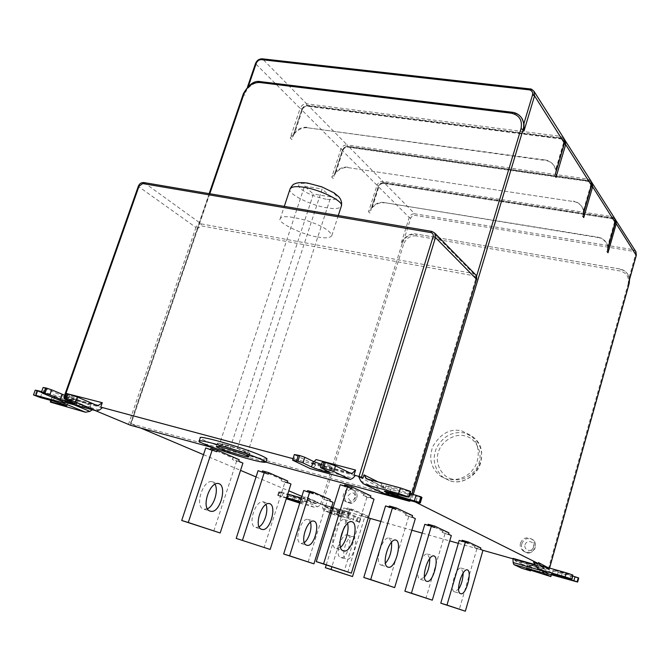 <?xml version="1.0" encoding="UTF-8"?>
<svg xmlns="http://www.w3.org/2000/svg" width="670" height="670" viewBox="0 0 670 670"><rect width="100%" height="100%" fill="white"/><g stroke="black" fill="none" stroke-linecap="round" stroke-linejoin="round"><path stroke-width="0.5" stroke-dasharray="3.35 2.51" d="M321.525 464.402C327.488 466.245 330.846 466.998 331.616 466.68L322.303 461.931M293.427 460.692L295.21 455.089L294.356 454.528M295.21 455.089L312.17 463.221L314.004 461.705M355.226 475.625L315.821 465.064L313.334 467.618L310.763 468.791M315.821 465.064L314.548 464.452L316.081 459.595M219.71 443.641L237.381 448.406L247.557 453.012L330.829 196.888L313.376 194.049L230.07 448.28L219.71 443.641L304.507 186.151L313.376 194.049M237.381 448.406L322.136 188.974L330.829 196.888M247.557 453.012L230.07 448.28M267.012 458.766C265.814 459.519 260.186 458.515 250.145 455.751C233.127 451.454 197.189 438.548 200.263 437.77M225.43 444.629C220.631 443.322 217.984 442.853 217.49 443.239C217.13 444.846 250.94 455.273 249.86 453.414C251.451 453.071 233.746 446.706 225.43 444.629M304.507 186.151L322.136 188.974M326.24 199.216C315.503 197.047 306.952 193.563 300.579 188.764C296.4 184.267 299.189 182.567 308.954 183.655C320.059 185.883 328.761 189.451 335.075 194.342C338.894 198.781 335.946 200.405 326.24 199.216M317.572 236.962C325.561 238.487 330.31 238.001 331.834 235.53C330.193 230.731 322.245 225.882 307.991 220.991C290.797 216.075 281.517 215.38 280.152 218.897C276.785 222.398 303.786 235.338 317.572 236.962M40.359 397.561L42.051 392.813L54.881 396.263C62.092 398.374 66.64 400.007 68.524 401.171L52.495 397.168L51.297 400.534M35.77 396.037L37.461 391.28L42.051 392.813M35.2 390.183L37.461 391.28M102.284 407.779L63.893 397.302L69.621 399.236L64.663 402.285M52.495 397.168L61.715 400.643L60.066 405.317M51.942 397.31L50.845 400.409M41.624 391.665L63.549 397.553L67.209 395.61L90.819 405.61L87.192 407.519L61.715 400.643M66.246 398.332L67.209 395.61M92.318 409.755L93.163 409.194L89.88 408.306L95.115 410.517M69.621 399.236L93.163 409.194M90.819 405.61L89.88 408.306M543.077 574.483L544.141 570.689L540.447 568.88C538.605 567.926 527.273 564.576 527.499 565.086L531.586 567.121L529.945 566.803L528.873 570.572M529.945 566.803L522.675 564.442L521.612 568.21M534.995 564.592L542.533 566.728L542.641 571.158M551.125 574.726L551.695 572.683L544.141 570.689M546.234 575.53L547.298 571.736M531.586 567.121L530.808 569.885M542.533 566.728L514.736 559.216L514.928 560.715L522.675 564.442M551.695 572.683L544.367 569.065L544.199 567.557M514.736 559.216L512.969 558.37M463.196 572.758L461.035 568.051C455.793 566.854 448.749 591.183 454.679 591.861L458.665 588.955M480.884 547.968L474.846 546.259L474.461 547.574L482.936 550.422M474.461 547.574L480.499 549.283M476.914 548.722L459.319 609.365M459.159 540.405L461.772 541.628L461.898 541.184M467.936 543.37L461.772 541.628M474.846 546.259L462.166 540.288M429.772 558.353L427.309 554.031C421.329 552.708 413.767 578.579 420.492 579.391L424.495 576.971M448.975 532.859L442.619 531.076L442.2 532.474L451.32 535.556M442.2 532.474L448.565 534.258M444.989 533.772L425.969 598.235M424.822 524.334L427.787 525.724L427.946 525.205M434.286 527.541L427.787 525.724M442.619 531.076L428.214 524.292M391.582 542.005L388.801 538.035C381.917 536.561 373.768 564.182 381.473 565.162L385.51 563.177M412.628 515.649L405.92 513.789L405.476 515.272L415.333 518.622M405.476 515.272L412.184 517.139M408.65 516.763L387.972 585.555M385.543 505.951L388.952 507.542L389.136 506.939M395.819 509.443L388.952 507.542M405.92 513.789L389.421 506.018M347.546 523.262L344.422 519.593C336.415 517.952 327.605 547.583 336.507 548.764L340.595 547.189M370.845 495.867L363.751 493.924L363.266 495.515L366.934 497.232L373.994 499.175M363.266 495.515L370.359 497.467M366.934 497.232L344.288 570.974M340.192 484.72L344.154 486.571L344.372 485.859M351.415 488.556L344.154 486.571M363.751 493.924L344.656 484.929M354.112 516.696L353.031 520.213L336.499 514.677L342.11 517.089L343.199 513.597L337.588 511.143L349.171 514.585L357.202 517.717L356.122 521.226L353.031 520.213M342.11 517.089L341.022 516.913L342.102 513.421L343.199 513.597M341.022 516.913L334.02 514.652L335.101 511.16L341.273 513.187L340.184 516.679M342.102 513.421L341.273 513.187M359.246 521.855L349.346 517.676L348.35 515.666L347.872 511.662L350.117 512.634L350.452 514.091L360.326 518.32L359.246 521.855L359.673 522.081L356.122 521.226M335.101 511.16L324.916 506.847L324.556 505.398L322.245 504.418L322.772 508.388L323.811 510.398L329.791 512.885M331.24 513.488L334.02 514.652M356.968 521.469L358.048 517.952L360.326 518.32M358.048 517.952L357.202 517.717M322.245 504.418L331.6 507.064M333.107 507.492L347.872 511.662M350.117 512.634L324.556 505.398M347.579 534.945C353.316 536.678 347.219 559.726 340.896 557.574C334.037 556.569 341.122 533.37 347.228 534.836L347.579 534.945M353.182 536.578L352.839 536.469C346.775 535.02 339.682 558.269 346.507 559.266C352.78 561.401 358.877 538.303 353.182 536.578M346.943 509.242L352.604 510.842L343.886 507.919L346.943 509.242L347.345 507.961L352.998 509.56L367.788 516.034L362.236 514.459L347.345 507.961M349.564 509.518L343.668 528.596M340.31 539.476L331.859 566.828M326.223 564.952L343.886 507.919M368.333 517.692L361.85 515.716L364.74 516.964L346.993 574.852M364.74 516.964L370.276 518.53M367.788 516.034L367.403 517.282M361.85 515.716L362.236 514.459M352.604 510.842L352.998 509.56M304.347 542.482L301.056 543.504C293.309 542.323 300.897 517.734 307.815 519.342L310.411 522.097M307.337 491.504L307.187 491.989L313.108 493.648M307.187 491.989L303.719 490.49M308.125 562.063L327.278 500.716L324.029 499.301L324.439 497.969L307.614 490.633M333.074 502.341L327.278 500.716M329.841 500.934L324.029 499.301M330.251 499.602L324.439 497.969M259.181 526.746L255.84 527.533C247.021 526.151 255.178 499.979 263.092 501.771L265.931 504.359M258.067 470.683L268.234 474.117M287.288 482.408L281.199 480.717L284.892 482.316L264.089 547.583M284.892 482.316L290.964 484.008M287.74 480.993L281.643 479.301L262.489 470.943M281.199 480.717L281.643 479.301M262.204 471.822L262.02 472.392M207.474 508.689L204.099 509.25C193.973 507.626 202.767 479.653 211.888 481.655L214.995 484.1M210.489 449.269L210.271 449.939L216.804 451.722M210.271 449.939L205.724 447.962M213.797 531.034L236.535 461.337L232.297 459.494L232.791 457.987L210.782 448.389M242.917 463.096L236.535 461.337M238.704 461.262L232.297 459.494M239.19 459.746L232.791 457.987M286.475 498.137L281.894 496.839L283.033 493.271L293.519 496.236L302.522 499.343L288.778 495.666L287.866 498.53M298.075 502.173L301.391 502.919L300.001 502.282M281.894 496.839L278.687 495.783L279.826 492.216L283.033 493.271M278.687 495.783L277.673 495.306L280.177 495.867L281.325 492.274L278.812 491.73L279.826 492.216M299.733 503.111L314.238 507.249L317.647 506.704L321.843 504.284L317.915 503.17L369.622 518.253M301.868 496.369L309.021 498.832L304.75 501.302L300.227 501.562M286.618 497.693L280.177 495.867M288.778 495.666L294.549 497.793L293.435 501.319M287.798 495.532L286.928 498.271M281.325 492.274L287.757 494.092M301.366 497.944L303.292 498.103L305.269 496.872L318.175 502.332L315.352 503.689L294.549 497.793M305.001 497.701L305.269 496.872M309.021 498.832L321.843 504.284M318.175 502.332L317.915 503.17M520.54 543.052C522.684 538.119 526.26 536.72 531.268 538.856C538.445 542.859 530.64 556.845 523.379 551.083C520.615 548.697 519.669 546.025 520.54 543.052M355.041 497.282C353.299 501.529 350.276 503.003 345.988 501.713C339.104 498.957 345.787 484.879 352.428 489.661C355.083 491.755 355.954 494.293 355.041 497.282M452.133 479.109C441.773 477.157 434.487 462.853 438.339 452.392C440.868 441.58 454.989 432.812 464.921 435.952C475.256 437.686 482.911 451.932 479.058 462.627C476.554 473.648 462.066 482.475 452.133 479.109M461.58 430.793L470.223 435.098C480.197 442.443 480.566 460.927 472.794 469.645C467.116 478.154 451.304 483.723 440.332 475.943C430.969 468.221 428.465 458.397 432.828 446.471C440.483 433.599 450.064 428.373 461.58 430.793M619.968 269.005L415.718 233.956C411.631 233.319 407.837 234.843 404.328 238.52L410.836 217.775L412.36 215.941L414.554 215.313L632.656 251.216C634.808 251.811 635.704 253.201 635.344 255.387L629.113 277.64L627.832 274.298L626.048 272.037L623.778 270.345L620.604 269.131L415.718 233.956M629.046 281.249L629.113 277.648M598.335 237.565L383.709 202.508L598.076 237.18L602.916 239.274L606.526 242.925L607.941 246.577L607.992 252.799M583.729 217.608L583.687 210.983L582.205 207.139C580.019 203.915 577.138 202.064 573.579 201.57L348.233 167.642C343.769 167.039 339.59 168.815 335.67 172.952L343.048 150.289C343.978 148.129 345.519 147.082 347.663 147.14L587.95 181.436L588.536 180.557L611.593 216.527L611.559 218.286C613.829 218.889 614.767 220.346 614.373 222.658L607.682 246.191L606.266 242.54L604.399 240.237L601.384 238.193L598.076 237.18M607.682 246.191L607.59 249.918M348.233 167.642L573.579 201.57M307.706 127.811L545.296 160.457L544.944 159.946L307.706 127.811C303.033 127.241 298.611 129.176 294.465 133.598L302.455 109.604C303.451 107.317 305.084 106.187 307.329 106.22L560.69 138.899L561.334 137.987L587.674 179.083L587.657 180.984C590.052 181.595 591.041 183.119 590.605 185.573L583.386 210.548L581.912 206.695C579.718 203.479 576.845 201.62 573.269 201.126M583.386 210.548L583.277 214.4M556 177.383L555.958 170.306L554.417 166.244C552.122 162.852 549.073 160.926 545.296 160.457M544.944 159.946C548.73 160.423 551.779 162.349 554.082 165.741L555.623 169.803L555.472 173.781M521.779 118.18C519.342 115.148 516.31 113.439 512.692 113.054L512.24 112.392L512.935 112.493L517.072 113.875L521.109 117.225M512.24 112.392L260.906 81.824L261.543 82.444L512.692 113.054M255.538 63.457L245.689 92.234L248.495 85.978M261.543 82.444C256.627 81.924 251.962 84.043 247.54 88.783M307.212 127.325C302.53 126.764 298.116 128.69 293.963 133.121L290.244 137.995L300.143 108.331L255.706 63.859C257.146 60.627 259.441 59.002 262.59 58.985L530.205 89.093L533.898 91.145M302.455 109.604L301.726 109.771L292.681 136.906L294.457 133.598M347.797 167.207C343.333 166.612 339.146 168.388 335.226 172.533L331.792 177.156L340.921 149.142L301.877 110.064C303.209 107.024 305.378 105.517 308.368 105.559L561.527 138.129L564.483 139.519M343.048 150.289L342.328 150.423L333.953 176.135L335.67 172.952M383.709 202.508C379.446 201.888 375.468 203.521 371.766 207.415L368.559 211.82L377.034 185.28L342.454 150.666C343.693 147.802 345.745 146.403 348.601 146.479L588.695 180.674L591.551 182.081M372.151 207.792L379.002 186.319L378.29 186.436L370.502 210.857L372.151 207.792C375.853 203.898 379.84 202.265 384.094 202.884M629.08 283.67L628.2 283.67C629.289 277.062 626.618 272.841 620.186 271.007L416.196 235.865L416.103 234.341C409.554 233.964 404.915 237.021 402.176 243.503L401.338 242.716L404.328 238.52M380.836 521.428L411.857 530.205M422.201 533.127L449.738 540.924M458.297 543.353L482.383 550.162M513.061 558.847L548.387 568.847L549.316 569.048L549.517 568.076M578.729 578.076L574.835 577.213L573.746 581.166M547.231 573.394L542.784 566.795L533.496 562.163M570.136 578.805L571.25 574.793L553.395 570.053L572.858 576.1M573.118 575.153L571.25 574.793M547.909 567.624L549.66 570.078L574.835 577.213M547.658 567.155L547.398 568.085L542.75 566.77M413.298 494.385L411.564 500.13L415.174 501.939M547.398 568.085L549.258 569.014M411.564 500.13L131.069 423.767L140.7 428.038M209.802 193.747L197.985 228.252L201.486 225.857L473.439 275.705C475.256 276.258 475.968 277.514 475.591 279.482L408.834 501.085M203.504 454.662L240.547 470.373M256.049 476.94L288.795 490.825M216.033 448.565L265.948 462.158M128.414 424.562L195.942 227.465L197.985 228.252L130.549 425.274M421.949 497.433L417.41 496.637L415.777 502.098M380.945 492.316L378.701 489.736L376.749 485.733L358.76 476.831M407.05 496.956L408.734 491.37L385.962 485.8C387.293 486.839 391.716 488.438 399.22 490.591L410.141 493.539M410.735 491.554L408.734 491.37M378.223 481.981L381.825 483.782L384.329 487.71L417.41 496.637M381.825 483.782L380.887 486.847L376.749 485.733M380.887 486.847L406.522 499.586M65.886 393.633L78.114 399.069C76.924 399.261 72.628 398.072 65.224 395.493M70.074 399.136L67.226 401.288L64.211 402.159M42.821 393.298L44.597 388.298L43.106 387.495M44.597 388.298L65.534 397.142L69.705 394.354M314.548 464.452L293.041 458.682M68.516 398.474L70.057 394.086M328.87 471.63L330.628 466.01M312.053 463.179L351.624 473.782M349.589 472.777L312.806 462.928M313.334 467.618L352.797 478.254M290.152 188.706L289.959 189.292C287.74 193.999 311.106 205.447 327.044 207.834C335.41 209.216 340.201 208.571 341.407 205.899M475.348 274.457L473.363 273.536L201.193 223.864L144.192 182.692L432.066 231.535L473.363 273.536L473.439 275.705M144.192 182.692C141.697 182.583 139.837 183.89 138.606 186.603L195.942 227.465C197.072 224.927 198.823 223.721 201.193 223.864L201.486 225.857M63.851 404.521L65.233 400.601M53.19 401.045L54.881 396.263M36.649 390.937L34.949 395.694M66.23 401.506L74.286 404.881M51.079 402.327L52.737 397.645M63.549 397.553L87.192 407.519M88.273 407.31L64.647 397.327M138.338 186.227L64.236 397.486M527.918 570.296L528.982 566.527M535.246 565.061L542.608 567.147M542.641 570.907L541.419 570.564M548.269 572.013L547.206 575.806M539.375 572.708L540.447 568.88M526.729 569.098L527.809 565.287M544.367 569.065L514.928 560.715M514.753 560.212L544.207 568.554M349.171 514.585L348.082 518.128M338.191 511.47L337.094 514.995M322.772 508.388L330.503 510.59M332.01 511.017L348.35 515.666M348.006 512.073L333.007 507.827M331.491 507.399L322.387 504.828M349.346 517.676L331.524 512.592M330.009 512.165L323.811 510.398M324.916 506.847L350.452 514.091M324.657 506.344L350.209 513.589M298.234 501.646L299.197 498.614M292.38 499.82L293.519 496.236M279.382 492.031L278.243 495.599M304.75 501.302L317.647 506.704M321.265 504.451L308.434 499.008M314.238 507.249L301.282 501.864M287.112 499.242L288.234 495.716M302.43 498.237L315.352 503.689M316.207 503.555L303.292 498.103M525.012 544.802C526.511 539.476 535.255 541.218 533.513 547.156C531.888 553.127 523.488 550.129 525.012 544.802M521.821 543.722C520.95 546.687 521.888 549.358 524.652 551.728C531.896 557.482 539.677 543.538 532.516 539.543C527.524 537.415 523.957 538.806 521.821 543.722M355.536 497.902C351.398 502.45 348.911 501.763 348.082 495.833C352.16 491.269 354.639 491.956 355.536 497.902M356.683 498.036C357.596 495.063 356.725 492.525 354.078 490.432C347.445 485.658 340.779 499.703 347.655 502.458C351.934 503.748 354.941 502.274 356.683 498.036M450.558 481.026C473.288 487.886 493.556 452.769 473.405 437.284L464.796 432.996C452.836 431.078 443.448 435.944 436.639 447.602C431.832 459.143 434.185 469.234 443.699 477.878L450.558 481.026M627.832 274.298L625.78 271.945L622.79 270.127L620.227 269.39L620.186 271.007M629.582 279.365L628.091 274.683L629.557 279.44M635.344 255.387L636.232 255.371M611.811 218.68L612.363 217.834L615.244 219.341L612.363 217.834L384.044 182.625L383.374 183.387L611.811 218.68C614.08 219.291 615.018 220.748 614.625 223.06L615.194 223.185M614.625 223.06L607.941 246.577M614.373 222.658L615.278 222.624M587.95 181.436C590.345 182.047 591.325 183.572 590.898 186.026L591.443 186.143M590.898 186.026L583.687 210.983M590.605 185.573L591.526 185.523M560.69 138.899C563.227 139.511 564.266 141.119 563.797 143.723L564.299 143.824M563.797 143.723L555.966 170.306M529.962 88.917L560.355 136.303L560.355 138.38C562.9 138.992 563.931 140.6 563.462 143.204L555.623 169.803M563.462 143.204L564.383 143.137M293.954 133.112L301.961 109.109L300.143 108.331C301.483 105.282 303.652 103.775 306.651 103.808L262.59 58.985M563.83 138.28L560.355 136.303L306.651 103.808L306.843 105.718L560.355 138.38M301.961 109.109C302.966 106.823 304.59 105.693 306.843 105.718M292.011 139.661L290.244 137.995M335.226 172.525L342.613 149.854L340.921 149.142C342.169 146.261 344.221 144.862 347.085 144.938L308.368 105.559L307.329 106.22M590.957 180.984L587.674 179.083L347.085 144.938L347.228 146.705L587.657 180.984M342.613 149.854C343.543 147.693 345.084 146.646 347.228 146.705M333.35 178.63L331.792 177.156M371.758 207.415L378.609 185.933L377.034 185.28C378.198 182.55 380.15 181.243 382.88 181.352L348.601 146.479L347.663 147.14M614.708 218.361L611.593 216.527L382.88 181.352L382.989 182.994L611.559 218.286M378.609 185.933L380.351 183.647L382.989 182.994M369.949 213.127L368.559 211.82M383.374 183.387L380.736 184.032L379.002 186.319M410.718 218.11L409.236 217.499L378.391 186.637C379.555 183.915 381.498 182.617 384.22 182.726L612.489 217.926L632.706 249.583L414.789 213.822L384.052 182.625C381.305 182.5 379.387 183.773 378.29 186.436L370.393 211.201M401.338 242.716L409.236 217.499C410.325 214.911 412.176 213.688 414.789 213.822L414.881 215.346M635.663 251.359L632.706 249.583L632.656 251.216M320.545 504.284L402.176 243.503L403.667 244.106L322.119 504.803M416.196 235.865C410.3 235.522 406.129 238.269 403.667 244.106M548.387 568.847L628.2 283.67M543.219 567.264L533.973 562.674M536.243 566.954L545.455 571.46M557.256 575.145L558.37 571.15M561.318 576.301L562.205 573.085M540.531 565.539L549.66 570.078M548.881 569.45L541.687 565.865M476.496 279.532L475.591 279.482L476.579 276.199M260.906 81.824C252.984 81.782 247.213 85.844 243.578 94.009L243.386 93.658M244.944 95.299L243.578 94.009L130.684 423.792M409.956 500.515L411.916 494.016M360.736 480.943L378.701 489.736M390.015 492.341L391.707 486.797M398.039 494.51L399.22 490.591M366.507 478.841L384.329 487.71M383.332 486.872L368.031 479.251M65.216 395.493L64.538 397.411M74.563 403.106L76.321 398.089M99.478 409.981L67.226 401.288M65.4 397.101L97.711 405.76M66.288 396.925L95.123 404.647M331.616 466.68L329.858 472.275M312.17 463.221L351.658 473.799M217.49 443.239L216.393 446.563M249.86 453.414L248.779 456.747M331.834 235.53L338.291 215.547M280.152 218.897L284.298 206.385M66.858 405.92L68.524 401.171M551.351 574.793L551.904 572.825M527.499 565.086L526.419 568.905M461.035 568.051L467.149 569.835M454.679 591.861L460.784 593.704M427.309 554.031L433.741 555.899M420.492 579.391L426.924 581.326M388.801 538.035L395.593 539.995M381.473 565.162L388.265 567.197M344.422 519.593L351.608 521.654M336.507 548.764L343.693 550.908M336.491 514.669L337.588 511.143M359.673 522.081L360.753 518.555M340.896 557.574L346.507 559.266M347.228 534.836L352.839 536.469M301.056 543.504L306.927 545.263M307.815 519.342L313.686 521.051M255.84 527.533L261.995 529.375M263.092 501.771L269.248 503.547M204.099 509.25L210.564 511.177M211.888 481.655L218.361 483.506M301.391 502.91L302.522 499.343M278.812 491.73L277.673 495.306M523.379 551.083L524.652 551.728C528.823 553.948 532.273 552.851 534.995 548.428C535.841 543.596 535.02 540.631 532.516 539.543L531.268 538.856M352.428 489.661L354.078 490.432C356.616 491.847 357.562 494.427 356.901 498.17C351.482 506.193 350.041 502.5 347.655 502.458L345.988 501.713M440.332 475.943L450.675 481.077C462.166 484.594 476.588 475.608 480.147 464.469C483.472 453.791 481.228 444.729 473.405 437.284L470.223 435.098M333.853 176.453L342.328 150.423C343.492 147.618 345.511 146.269 348.375 146.362L588.536 180.557L591.543 182.064M582.297 207.281L581.995 206.846M292.589 137.183L301.726 109.771C302.966 106.806 305.093 105.358 308.099 105.416L561.334 137.987L564.475 139.502M554.509 166.395L554.174 165.892M245.614 92.46L247.498 86.949M549.576 568.093L549.316 569.048M538.052 568.922L539.124 569.441M553.395 570.053L552.281 574.023M540.447 565.514L549.316 569.927M542.784 566.787L533.529 562.189M209.157 193.638L130.407 423.649M412.058 494.05L410.099 500.557M363.031 483.589L364.421 484.268M385.962 485.8L384.287 491.303M366.398 478.807L383.877 487.509M64.613 395.267L63.893 397.302M76.355 404.06L78.114 399.069M65.534 397.142L97.761 405.777"/><path stroke-width="1" d="M324.012 462.007L335.536 465.834L333.76 471.538L322.22 467.719L324.012 462.007L322.303 461.931L320.511 467.618L329.858 472.317C330.972 473.43 315.051 468.774 311.525 466.956L303.007 462.911L304.791 457.275L313.284 461.379L321.525 464.402M303.007 462.911L297.932 461.194L299.724 455.55L304.791 457.275M297.932 461.194L292.572 460.148L294.356 454.528L299.724 455.55M292.572 460.148L310.327 468.648L350.025 479.393M314.004 461.705L316.081 459.595L355.561 470.055L351.733 473.816L335.536 465.834M322.22 467.719L320.511 467.618M333.76 471.538L350.318 479.477L352.797 478.254L355.226 475.625L354.02 475.038L355.561 470.055M249.089 459.009C232.071 454.679 196.101 441.815 199.149 441.094C197.349 439.419 213.638 443.012 233.286 449.31C251.82 455.257 262.707 459.519 265.94 462.091C264.75 462.811 259.131 461.781 249.089 459.009M199.149 441.094L200.263 437.77C198.471 436.061 214.769 439.595 234.408 445.893C252.925 451.84 263.796 456.136 267.012 458.766L265.94 462.091M224.324 447.995C232.641 450.089 250.362 456.429 248.779 456.747C249.877 458.556 216.05 448.121 216.393 446.563C216.887 446.203 219.526 446.681 224.324 447.995M51.297 400.534L50.828 401.866L66.849 405.92C64.906 404.781 60.35 403.156 53.19 401.045L40.359 397.561L33.5 394.957L35.954 395.392L37.662 390.602L35.2 390.183L33.5 394.957M50.845 400.409L50.284 402L51.079 402.327L85.542 412.251L89.847 411.397L92.318 409.755M64.663 402.285L61.841 402.402L35.954 395.392M50.284 402L50.828 401.866M37.662 390.602L41.624 391.665M95.115 410.517L130.549 425.274L216.033 448.565M541.419 570.564L513.136 562.524L513.84 564.559L521.612 568.21L530.523 570.899L526.729 569.098M513.136 562.524L512.969 558.37L534.995 564.592M542.641 571.158L543.278 572.942L550.623 576.502L551.125 574.726M526.427 568.889L550.623 576.502M530.808 569.885L530.523 570.899M458.665 588.955C461.395 584.902 462.903 579.5 463.196 572.758M467.451 569.927C472.317 571.409 466.144 595.571 460.784 593.704C454.913 593.042 461.957 568.646 467.149 569.835L467.451 569.927M482.936 550.422L480.499 549.283L480.884 547.968L468.33 542.022L467.936 543.37L465.357 542.156L446.982 605.077L440.776 603.176L465.34 611.216L482.936 550.422M465.34 611.216L446.982 605.077M465.357 542.156L459.159 540.405L440.776 603.176M461.898 541.184L462.166 540.288L468.33 542.022M424.495 576.971C427.988 572.373 429.738 566.167 429.772 558.353M434.11 556.008C439.62 557.725 433.013 583.394 426.924 581.326C420.257 580.538 427.812 554.593 433.741 555.899L434.11 556.008M451.32 535.556L448.565 534.258L448.975 532.859L434.713 526.109L434.286 527.541L431.346 526.159L411.422 593.201L404.881 591.2L432.309 600.178L451.32 535.556M432.309 600.178L411.422 593.201M431.346 526.159L424.822 524.334L404.881 591.2M427.946 525.205L428.214 524.292L434.713 526.109M385.51 563.177C389.923 558.01 391.95 550.958 391.582 542.005M396.045 540.129C402.335 542.131 395.241 569.508 388.265 567.197C380.627 566.242 388.767 538.538 395.593 539.995L396.045 540.129M415.333 518.622L412.184 517.139L412.628 515.649L396.28 507.91L395.819 509.443L392.436 507.852L370.686 579.6L363.785 577.481L394.655 587.607L415.333 518.622M394.655 587.607L370.686 579.6M392.436 507.852L385.543 505.951L363.785 577.481M389.136 506.939L389.421 506.018L396.28 507.91M340.595 547.189C345 544.023 349.648 530.858 347.546 523.262M352.177 521.821C359.438 524.174 351.767 553.504 343.693 550.908C334.858 549.752 343.668 520.029 351.608 521.654L352.177 521.821M373.994 499.175L370.359 497.467L370.845 495.867L351.926 486.906L351.415 488.556L347.496 486.713L323.568 563.864L316.265 561.628L351.365 573.143L373.994 499.175M351.365 573.143L323.568 563.864M347.496 486.713L340.192 484.72L316.265 561.628M344.372 485.859L344.656 484.929L351.926 486.906M329.791 512.885L331.24 513.488M331.6 507.064L333.107 507.492M343.668 528.596L340.31 539.476M331.859 566.828L331.039 569.475L352.537 576.552L325.36 567.733L326.223 564.952M325.36 567.733L331.039 569.475M352.537 576.552L370.276 518.53L368.333 517.692M310.411 522.097C312.563 528.437 308.418 540.028 304.347 542.482M314.113 521.176L313.686 521.051C306.818 519.451 299.222 544.107 306.927 545.263C314.012 547.625 320.528 523.153 314.113 521.176M289.608 555.84L283.653 554.015L303.719 490.49L313.108 493.648L313.535 492.282L330.251 499.602L329.841 500.934L333.074 502.341L313.92 563.839L289.608 555.84L309.674 492.149M283.653 554.015L313.92 563.839M313.535 492.282L307.614 490.633L307.337 491.504M265.931 504.359C268.871 511.101 264.089 524.434 259.181 526.746M269.776 503.706L269.248 503.547C261.384 501.771 253.235 528.019 261.995 529.375C270.069 532.005 277.062 505.976 269.776 503.706M262.204 471.822L262.489 470.943L268.703 472.66L268.234 474.117L258.067 470.683L236.2 538.404L270.161 549.442L236.2 538.404M264.315 472.409L242.448 540.322M270.161 549.442L290.964 484.008L287.288 482.408L287.74 480.993L268.703 472.66M214.995 484.1C218.948 491.236 213.445 506.612 207.474 508.689M219.023 483.698L218.361 483.506C209.291 481.529 200.498 509.577 210.564 511.177C219.835 514.125 227.365 486.345 219.023 483.698M188.278 522.491L181.712 520.481L205.724 447.962L216.804 451.722L217.315 450.173L239.19 459.746L238.704 461.262L242.917 463.096L220.179 532.985L188.278 522.491L212.281 449.754M181.712 520.481L220.179 532.985M217.315 450.173L210.782 448.389L210.489 449.269M287.866 498.53L287.648 499.2L298.075 502.173L298.234 501.646M300.001 502.282L286.475 498.137M299.733 503.111L287.648 499.2M300.227 501.562L286.618 497.693M286.928 498.271L286.676 499.066M287.757 494.092L301.366 497.944M629.557 279.44L629.138 283.469L628.594 282.673L629.046 281.249M607.59 249.918L615.353 222.365L614.708 218.361M583.277 214.4L591.618 185.205L590.957 180.984M555.472 173.781L564.5 142.744L563.83 138.28M248.495 85.978L256.25 63.298C257.339 60.87 259.064 59.647 261.426 59.638L529.267 89.855C531.972 90.458 533.06 92.159 532.533 94.931L534.559 95.86L524.007 130.968L523.974 123.364L521.779 118.18M369.622 518.253L380.836 521.428M411.857 530.205L422.201 533.127M449.738 540.924L458.297 543.353M482.383 550.162L513.061 558.847M572.858 576.1L578.26 577.791L577.163 581.769L552.281 574.023L572.004 579.181L572.825 575.002L571.711 579.031L565.053 576.82L566.175 572.783L572.825 575.002M577.163 581.769L548.562 573.997L577.641 582.046L552.566 574.215L570.136 578.805L565.053 576.82L539.409 569.534L565.053 576.82M578.26 577.791L578.729 578.076L577.641 582.046M415.174 501.939L538.253 563.512L533.496 562.163L538.052 568.922L548.562 573.997L539.124 569.441M574.986 576.702L573.889 580.681M566.175 572.783L540.531 565.539L538.513 562.599L547.909 567.624M538.253 563.512L538.513 562.599M140.7 428.038L203.504 454.662M240.547 470.373L256.049 476.94M288.795 490.825L301.868 496.369M265.948 462.158L408.834 501.085L409.881 501.277L409.956 500.515M410.141 493.539L420.861 496.763L419.211 502.274L397.561 496.068C389.94 493.882 385.51 492.291 384.287 491.303L409.052 497.165L410.735 491.554L410.166 491.261L408.474 496.872L398.675 493.547L400.375 487.928L410.166 491.261M419.211 502.274L419.763 502.55C420.978 503.262 419.646 503.111 415.777 502.098L382.687 493.095L420.299 502.927L385.091 491.847C383.341 490.867 384.982 491.026 390.015 492.341L407.05 496.956L408.474 496.872L398.675 493.547L364.798 484.385L398.675 493.547M420.861 496.763L421.949 497.433L420.299 502.927M411.916 494.016L476.596 279.206L475.868 274.985L434.721 233.059L431.832 231.41L434.721 233.059L435.458 237.565L361.498 477.216L363.023 477.97L358.76 476.831L360.736 480.943L363.031 483.589L382.687 493.095L364.421 484.268M416.078 495.138L414.42 500.649M400.375 487.928L366.507 478.841L363.986 474.863L378.223 481.981M363.023 477.97L363.986 474.863M406.522 499.586L409.755 501.185M361.498 477.216L354.02 475.038M65.224 395.493L51.665 389.848L49.873 394.881L60.442 399.303C68.365 402.302 73.666 403.884 76.347 404.043L64.094 398.709L65.886 393.633L66.531 393.466L64.73 398.558L64.094 398.709M65.836 398.851L67.637 393.759L77.368 397.034L75.593 402.117L64.73 398.558M67.637 393.759L66.531 393.466M96.145 410.794L63.675 401.992L42.821 393.298L41.322 392.519L43.106 387.495L45.719 387.922L43.927 392.963L41.322 392.519M75.593 402.117L96.513 410.894L99.478 409.981L102.284 407.779L100.734 407.117L102.267 402.695L97.854 405.802L77.368 397.034M49.873 394.881L43.927 392.963M45.016 393.257L46.808 388.215L45.719 387.922M46.808 388.215L51.665 389.848M293.041 458.682L100.734 407.117M69.705 394.354L102.267 402.695M409.052 497.165L408.474 496.872M311.525 466.956L313.284 461.379M298.385 455.19L296.592 460.834M352.345 473.514L349.589 472.777M323.577 468.079L325.377 462.375M349.899 479.343L310.327 468.648M290.152 188.706C292.07 185.531 293.51 183.965 294.465 183.999C296.902 182.533 301.374 182.24 307.857 183.128L321.851 186.88L334.255 192.96L338.978 196.972L340.569 199.258L341.658 202.642L341.407 205.899C343.978 201.452 320.126 189.568 303.912 187.282C295.704 185.992 291.048 186.662 289.959 189.292L284.298 206.385M475.348 274.457L475.868 274.985C476.538 275.219 476.814 276.693 476.688 279.398L435.458 237.565L433.138 236.619C433.565 234.5 432.812 233.152 430.877 232.591L142.752 183.572L139.025 186.185L65.216 395.493M63.566 405.333L63.851 404.521M85.542 412.251L61.841 402.402M74.286 404.881L89.847 411.397M513.053 558.788L535.246 565.061M513.84 564.559L543.278 572.942M330.503 510.59L332.01 511.017M333.007 507.827L331.491 507.399M331.524 512.592L330.009 512.165M549.517 568.076L629.08 283.67M628.594 282.673L636.291 255.153L635.663 251.359M636.232 255.371L616.241 223.755L607.992 252.799L607.079 251.476M615.194 223.185L616.241 223.755L615.881 220.221L615.244 219.341L635.939 251.794L636.324 255.27L628.929 281.693M615.278 222.624L592.632 186.788L583.729 217.608L582.691 216.1M591.443 186.143L592.632 186.788L592.272 183.052L591.551 182.081M591.526 185.523L565.664 144.561L556 177.383L554.81 175.657M564.299 143.824L565.664 144.561L565.304 140.6L564.483 139.519M564.383 143.137L534.559 95.86L533.898 91.145M529.267 89.855L529.962 88.917C530.916 88.641 532.332 89.554 534.216 91.656L564.148 138.782L564.559 142.953L555.338 174.259M532.533 94.931L523.974 123.364M521.109 117.225L522.014 118.573C523.89 122.183 524.242 125.86 523.069 129.612L413.298 494.385M524.007 130.968L523.069 129.612L521.017 128.699C522.6 120.257 519.359 115.089 511.269 113.188L259.734 82.502C252.598 82.469 247.389 86.129 244.115 93.49L209.802 193.747M256.25 63.298L255.521 63.499L247.498 86.949M262.59 58.985L261.426 59.638M577.448 581.912L578.545 577.942M548.562 573.997L539.409 569.534M561.108 577.046L561.318 576.301M541.687 565.865L539.735 564.894M476.579 276.199L521.017 128.699M512.24 112.392L511.269 113.188M260.906 81.824L259.734 82.502M522.458 119.227L522.014 118.573C519.61 114.855 516.269 112.744 511.997 112.233L260.588 81.656C254.533 80.283 248.796 84.286 243.386 93.658L244.115 93.49M412.058 494.05L476.496 279.532M419.763 502.55L421.413 497.048M382.687 493.095L364.798 484.385M397.561 496.068L398.039 494.51M368.031 479.251L365.493 477.986M359.053 476.387L433.138 236.619M138.338 186.227C139.444 183.664 141.286 182.441 143.883 182.567L431.832 231.41L430.877 232.591M144.192 182.692L142.752 183.572M64.613 395.267L138.33 186.268L139.025 186.185M60.442 399.303L62.201 394.32M95.986 410.727L63.675 401.992M95.123 404.647L98.591 405.576M338.291 215.547L341.407 205.899M550.841 576.635L551.351 574.793M629.582 279.365L629.172 283.578L549.576 568.093M607.472 250.379L615.387 222.507L614.993 218.822L591.543 182.064M583.143 214.861L591.66 185.372L591.267 181.461L564.475 139.502M255.538 63.457C256.878 60.342 259.114 58.801 262.263 58.818L529.962 88.917M243.386 93.658L209.157 193.638M410.099 500.557L409.881 501.277"/></g></svg>
